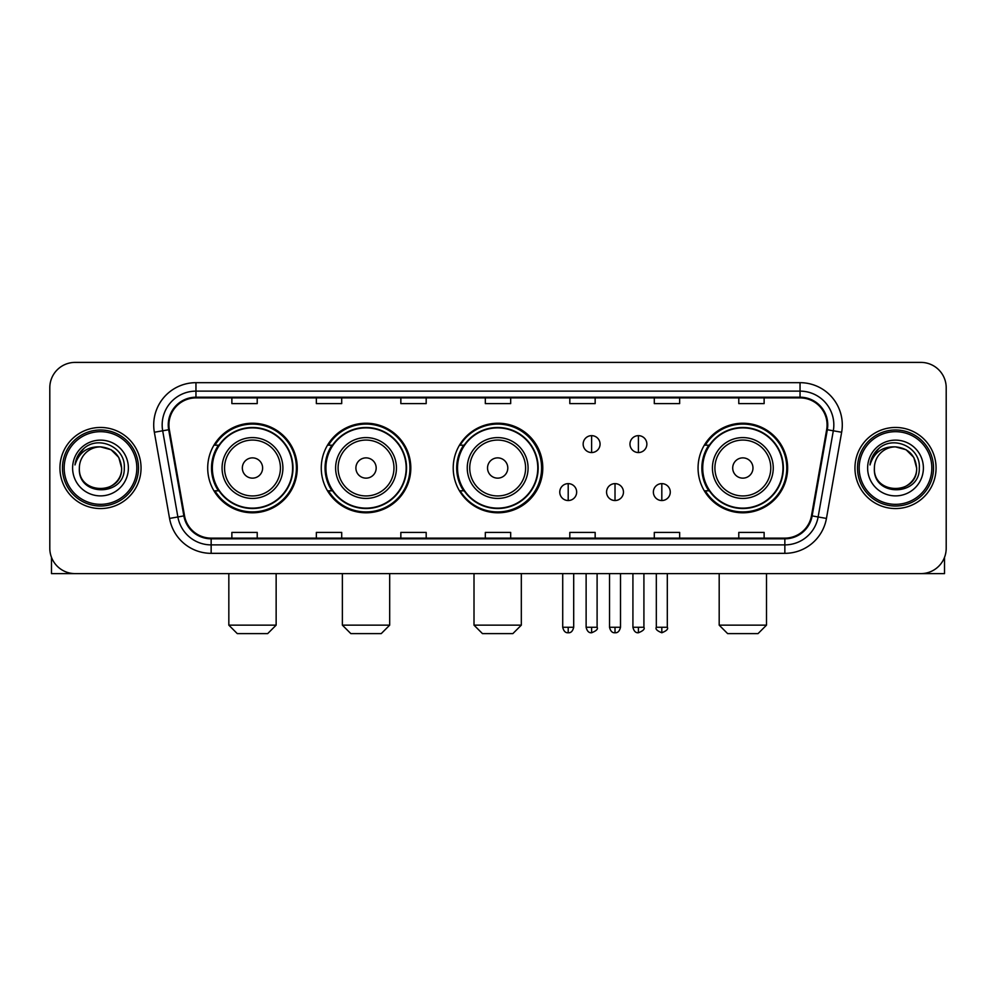 <?xml version="1.0" encoding="UTF-8"?>
<svg xmlns="http://www.w3.org/2000/svg" width="996" height="996" viewBox="0 0 996 996"><rect width="100%" height="100%" fill="white"/><g stroke="black" fill="none" stroke-linecap="round" stroke-linejoin="round"><path stroke-width="1.49" d="M698.059 468.008A44.783 44.783 0 0 0 742.842 512.791A44.783 44.783 0 0 0 787.624 468.008A44.783 44.783 0 0 0 742.842 423.225A44.783 44.783 0 0 0 698.059 468.008M453.217 468.008A44.783 44.783 0 0 0 498 512.791A44.783 44.783 0 0 0 542.783 468.008A44.783 44.783 0 0 0 498 423.225A44.783 44.783 0 0 0 453.217 468.008M321.26 468.008A44.783 44.783 0 0 0 366.03 512.791A44.783 44.783 0 0 0 410.813 468.008A44.783 44.783 0 0 0 366.03 423.225A44.783 44.783 0 0 0 321.26 468.008M207.703 468.008A44.783 44.783 0 0 0 252.486 512.791A44.783 44.783 0 0 0 297.256 468.008A44.783 44.783 0 0 0 252.486 423.225A44.783 44.783 0 0 0 207.703 468.008M218.448 490.816A40.973 40.973 0 0 1 218.448 445.2M331.992 490.816A40.973 40.973 0 0 1 331.992 445.2M463.626 490.816A40.973 40.973 0 0 1 463.626 445.2M708.803 490.816A40.973 40.973 0 0 1 708.803 445.2M49.8 387.743L49.8 548.273A25.348 25.348 0 0 0 75.148 573.621L920.852 573.621A25.348 25.348 0 0 0 946.2 548.273L946.2 387.743A25.348 25.348 0 0 0 920.852 362.395L75.148 362.395A25.348 25.348 0 0 0 49.8 387.743L49.8 548.273M59.934 468.008A40.55 40.55 0 0 0 100.496 508.558A40.55 40.55 0 0 0 141.046 468.008A40.55 40.55 0 0 0 100.496 427.458A40.55 40.55 0 0 0 59.934 468.008A40.55 40.55 0 0 0 100.496 508.558A40.55 40.55 0 0 0 141.046 468.008A40.55 40.55 0 0 0 100.496 427.458A40.55 40.55 0 0 0 59.934 468.008M854.954 468.008A40.55 40.55 0 0 0 895.504 508.558A40.55 40.55 0 0 0 936.066 468.008A40.55 40.55 0 0 0 895.504 427.458A40.55 40.55 0 0 0 854.954 468.008A40.55 40.55 0 0 0 895.504 508.558A40.55 40.55 0 0 0 936.066 468.008A40.55 40.55 0 0 0 895.504 427.458A40.55 40.55 0 0 0 854.954 468.008M168.922 424.919A27.041 27.041 0 0 1 195.963 397.89L800.037 397.89A27.041 27.041 0 0 1 826.668 429.612L811.466 515.791A27.041 27.041 0 0 1 784.848 538.126L211.152 538.126A27.041 27.041 0 0 1 184.534 515.791L169.332 429.612A27.041 27.041 0 0 1 168.922 424.919M168.249 424.919A27.714 27.714 0 0 0 168.673 429.737L183.862 515.903A27.714 27.714 0 0 0 211.152 538.811L784.848 538.811A27.714 27.714 0 0 0 812.138 515.903L827.327 429.737A27.714 27.714 0 0 0 800.037 397.205L195.963 397.205A27.714 27.714 0 0 0 168.249 424.919M154.355 432.252A42.243 42.243 0 0 1 195.963 382.676L800.037 382.676A42.243 42.243 0 0 1 841.645 432.252L826.443 518.43A42.243 42.243 0 0 1 784.848 553.34L211.152 553.34A42.243 42.243 0 0 1 169.557 518.43L154.355 432.252L162.684 430.782A33.789 33.789 0 0 1 195.963 391.129L800.037 391.129A33.789 33.789 0 0 1 833.316 430.782L818.127 516.961A33.789 33.789 0 0 1 784.848 544.887L211.152 544.887A33.789 33.789 0 0 1 177.873 516.961L162.684 430.782A33.789 33.789 0 0 1 162.161 424.919M920.852 362.395L75.148 362.395M75.148 573.621L920.852 573.621M946.2 548.273L946.2 387.743M812.138 515.903L818.127 516.961L833.316 430.782L841.645 432.252M485.326 397.89L485.326 403.604L510.674 403.604L510.674 397.89M400.84 397.89L400.84 403.604L426.188 403.604L426.188 397.89M316.355 397.89L316.355 403.604L341.703 403.604L341.703 397.89M231.869 397.89L231.869 403.604L257.217 403.604L257.217 397.89M569.812 397.89L569.812 403.604L595.16 403.604L595.16 397.89M654.297 397.89L654.297 403.604L679.646 403.604L679.646 397.89M738.783 397.89L738.783 403.604L764.131 403.604L764.131 397.89M510.674 538.126L510.674 532.412L485.326 532.412L485.326 538.126M426.188 538.126L426.188 532.412L400.84 532.412L400.84 538.126M341.703 538.126L341.703 532.412L316.355 532.412L316.355 538.126M257.217 538.126L257.217 532.412L231.869 532.412L231.869 538.126M595.16 538.126L595.16 532.412L569.812 532.412L569.812 538.126M679.646 538.126L679.646 532.412L654.297 532.412L654.297 538.126M764.131 538.126L764.131 532.412L738.783 532.412L738.783 538.126M51.493 557.374L51.493 573.621L149.5 573.621M136.826 468.008A36.329 36.329 0 0 0 100.496 431.679A36.329 36.329 0 0 0 64.167 468.008A36.329 36.329 0 0 0 100.496 504.337A36.329 36.329 0 0 0 136.826 468.008M138.506 468.008A38.022 38.022 0 0 0 100.496 429.986A38.022 38.022 0 0 0 62.474 468.008A38.022 38.022 0 0 0 100.496 506.03A38.022 38.022 0 0 0 138.506 468.008M121.612 468.008C120.354 455.172 113.32 448.138 100.496 446.88L111.054 449.719L118.785 457.45L121.612 468.008L118.785 457.45L111.054 449.719L100.496 446.88L111.054 449.719L118.785 457.45L121.612 468.008L118.785 457.45L111.054 449.719L100.496 446.88L111.054 449.719L118.785 457.45L121.612 468.008C122.906 495.261 78.074 495.261 79.369 468.008C77.489 497.328 125.272 496.668 124.276 468.008C125.845 447.889 99.488 435.103 84.299 448.063C78.995 452.483 75.895 458.11 74.986 464.933C78.97 452.358 87.474 446.333 100.496 446.88L111.054 449.719L118.785 457.45L121.612 468.008C122.906 495.261 78.074 495.261 79.369 468.008C78.074 495.261 122.906 495.261 121.612 468.008C122.906 495.261 78.074 495.261 79.369 468.008C78.074 495.261 122.906 495.261 121.612 468.008C122.906 495.261 78.074 495.261 79.369 468.008C78.074 495.261 122.906 495.261 121.612 468.008C122.906 495.261 78.074 495.261 79.369 468.008C78.074 495.261 122.906 495.261 121.612 468.008C122.906 495.261 78.074 495.261 79.369 468.008C78.074 495.261 122.906 495.261 121.612 468.008C122.906 495.261 78.074 495.261 79.369 468.008C78.074 495.261 122.906 495.261 121.612 468.008C122.906 495.261 78.074 495.261 79.369 468.008A21.128 21.128 0 0 1 100.496 446.88L111.054 449.719L118.785 457.45L121.612 468.008C122.458 484.405 101.38 495.298 88.519 485.401M72.608 468.008A27.876 27.876 0 0 0 100.496 495.884A27.876 27.876 0 0 0 128.372 468.008A27.876 27.876 0 0 0 100.496 440.132A27.876 27.876 0 0 0 72.608 468.008M84.287 448.063L78.062 455.471M77.676 456.193L78.236 455.172L77.676 456.193M267.687 633.605L237.272 633.605L228.831 625.152L276.141 625.152L267.687 633.605M262.62 468.008A10.134 10.134 0 0 0 252.486 457.874A10.134 10.134 0 0 0 242.339 468.008A10.134 10.134 0 0 0 252.486 478.142A10.134 10.134 0 0 0 262.62 468.008M282.901 468.008A30.415 30.415 0 0 0 252.486 437.593A30.415 30.415 0 0 0 222.071 468.008A30.415 30.415 0 0 0 252.486 498.423A30.415 30.415 0 0 0 282.901 468.008A30.415 30.415 0 0 1 252.486 498.423A30.415 30.415 0 0 1 222.071 468.008M292.612 468.008A40.126 40.126 0 0 0 252.486 427.882A40.126 40.126 0 0 0 212.347 468.008A40.126 40.126 0 0 0 252.486 508.134A40.126 40.126 0 0 0 292.612 468.008M296.41 468.008A43.936 43.936 0 0 1 214.937 490.816L219.008 490.816A40.512 40.512 0 0 0 279.278 498.386A40.512 40.512 0 0 0 279.278 437.63A40.512 40.512 0 0 0 219.008 445.2L214.937 445.2A43.936 43.936 0 0 1 296.41 468.008M381.244 633.605L350.829 633.605L342.375 625.152L389.685 625.152L381.244 633.605M376.177 468.008A10.134 10.134 0 0 0 366.03 457.874A10.134 10.134 0 0 0 355.896 468.008A10.134 10.134 0 0 0 366.03 478.142A10.134 10.134 0 0 0 376.177 468.008M396.445 468.008A30.415 30.415 0 0 0 366.03 437.593A30.415 30.415 0 0 0 335.615 468.008A30.415 30.415 0 0 0 366.03 498.423A30.415 30.415 0 0 0 396.445 468.008A30.415 30.415 0 0 1 366.03 498.423A30.415 30.415 0 0 1 335.615 468.008M406.169 468.008A40.126 40.126 0 0 0 366.03 427.882A40.126 40.126 0 0 0 325.904 468.008A40.126 40.126 0 0 0 366.03 508.134A40.126 40.126 0 0 0 406.169 468.008M409.966 468.008A43.936 43.936 0 0 1 328.481 490.816L332.552 490.816A40.512 40.512 0 0 0 392.835 498.386A40.512 40.512 0 0 0 392.835 437.63A40.512 40.512 0 0 0 332.552 445.2L328.481 445.2A43.936 43.936 0 0 1 409.966 468.008M512.865 633.605L482.45 633.605L474.009 625.152L521.319 625.152L512.865 633.605M507.798 468.008A10.134 10.134 0 0 0 497.664 457.874A10.134 10.134 0 0 0 487.53 468.008A10.134 10.134 0 0 0 497.664 478.142A10.134 10.134 0 0 0 507.798 468.008M528.079 468.008A30.415 30.415 0 0 0 497.664 437.593A30.415 30.415 0 0 0 467.249 468.008A30.415 30.415 0 0 0 497.664 498.423A30.415 30.415 0 0 0 528.079 468.008A30.415 30.415 0 0 1 497.664 498.423A30.415 30.415 0 0 1 467.249 468.008M537.79 468.008A40.126 40.126 0 0 0 497.664 427.882A40.126 40.126 0 0 0 457.525 468.008A40.126 40.126 0 0 0 497.664 508.134A40.126 40.126 0 0 0 537.79 468.008M541.6 468.008A43.936 43.936 0 0 1 460.115 490.816L464.186 490.816A40.512 40.512 0 0 0 524.469 498.386A40.512 40.512 0 0 0 524.469 437.63A40.512 40.512 0 0 0 464.186 445.2L460.115 445.2A43.936 43.936 0 0 1 541.6 468.008M758.043 633.605L727.628 633.605L719.187 625.152L766.497 625.152L758.043 633.605M752.976 468.008A10.134 10.134 0 0 0 742.842 457.874A10.134 10.134 0 0 0 732.707 468.008A10.134 10.134 0 0 0 742.842 478.142A10.134 10.134 0 0 0 752.976 468.008M773.257 468.008A30.415 30.415 0 0 0 742.842 437.593A30.415 30.415 0 0 0 712.426 468.008A30.415 30.415 0 0 0 742.842 498.423A30.415 30.415 0 0 0 773.257 468.008A30.415 30.415 0 0 1 742.842 498.423A30.415 30.415 0 0 1 712.426 468.008M782.968 468.008A40.126 40.126 0 0 0 742.842 427.882A40.126 40.126 0 0 0 702.715 468.008A40.126 40.126 0 0 0 742.842 508.134A40.126 40.126 0 0 0 782.968 468.008M786.778 468.008A43.936 43.936 0 0 1 705.293 490.816L709.364 490.816A40.512 40.512 0 0 0 769.647 498.386A40.512 40.512 0 0 0 769.647 437.63A40.512 40.512 0 0 0 709.364 445.2L705.293 445.2A43.936 43.936 0 0 1 786.778 468.008M591.612 435.65A8.454 8.454 0 0 0 583.158 444.091A8.454 8.454 0 0 0 591.612 452.545A8.454 8.454 0 0 0 600.065 444.091A8.454 8.454 0 0 0 591.612 435.65L591.612 452.545A8.454 8.454 0 0 0 600.065 444.091A8.454 8.454 0 0 0 591.612 435.65M638.411 435.65A8.454 8.454 0 0 0 629.97 444.091A8.454 8.454 0 0 0 638.411 452.545A8.454 8.454 0 0 0 646.865 444.091A8.454 8.454 0 0 0 638.411 435.65L638.411 452.545A8.454 8.454 0 0 0 646.865 444.091A8.454 8.454 0 0 0 638.411 435.65M568.206 483.633A8.454 8.454 0 0 0 559.764 492.086A8.454 8.454 0 0 0 568.206 500.54A8.454 8.454 0 0 0 576.659 492.086A8.454 8.454 0 0 0 568.206 483.633L568.206 500.54A8.454 8.454 0 0 0 576.659 492.086A8.454 8.454 0 0 0 568.206 483.633M615.018 483.633A8.454 8.454 0 0 0 606.564 492.086A8.454 8.454 0 0 0 615.018 500.54A8.454 8.454 0 0 0 623.459 492.086A8.454 8.454 0 0 0 615.018 483.633L615.018 500.54A8.454 8.454 0 0 0 623.459 492.086A8.454 8.454 0 0 0 615.018 483.633M661.817 483.633A8.454 8.454 0 0 0 653.376 492.086A8.454 8.454 0 0 0 661.817 500.54A8.454 8.454 0 0 0 670.271 492.086A8.454 8.454 0 0 0 661.817 483.633L661.817 500.54A8.454 8.454 0 0 0 670.271 492.086A8.454 8.454 0 0 0 661.817 483.633M944.507 557.374L944.507 573.621L846.5 573.621M931.833 468.008A36.329 36.329 0 0 0 895.504 431.679A36.329 36.329 0 0 0 859.175 468.008A36.329 36.329 0 0 0 895.504 504.337A36.329 36.329 0 0 0 931.833 468.008M933.526 468.008A38.022 38.022 0 0 0 895.504 429.986A38.022 38.022 0 0 0 857.494 468.008A38.022 38.022 0 0 0 895.504 506.03A38.022 38.022 0 0 0 933.526 468.008M874.388 468.008A21.128 21.128 0 0 1 895.504 446.88L906.074 449.719L913.805 457.45L916.631 468.008L913.805 457.45L906.074 449.719L895.504 446.88L906.074 449.719L913.805 457.45L916.631 468.008L913.805 457.45L906.074 449.719L895.504 446.88L906.074 449.719L913.805 457.45L916.631 468.008L913.805 457.45L906.074 449.719L895.504 446.88L906.074 449.719L913.805 457.45L916.631 468.008C917.926 495.261 873.094 495.261 874.388 468.008C872.508 497.328 920.292 496.668 919.296 468.008C920.864 447.889 894.508 435.103 879.319 448.063C874.015 452.483 870.915 458.11 869.994 464.933C873.978 452.358 882.481 446.333 895.504 446.88L906.074 449.719L913.805 457.45L916.631 468.008C917.926 495.261 873.094 495.261 874.388 468.008C873.094 495.261 917.926 495.261 916.631 468.008C917.926 495.261 873.094 495.261 874.388 468.008C873.094 495.261 917.926 495.261 916.631 468.008C917.926 495.261 873.094 495.261 874.388 468.008C873.094 495.261 917.926 495.261 916.631 468.008C917.926 495.261 873.094 495.261 874.388 468.008C873.094 495.261 917.926 495.261 916.631 468.008C917.926 495.261 873.094 495.261 874.388 468.008C873.094 495.261 917.926 495.261 916.631 468.008C917.478 484.405 896.388 495.298 883.527 485.401M895.504 446.88C908.34 448.138 915.374 455.172 916.631 468.008M867.628 468.008A27.876 27.876 0 0 0 895.504 495.884A27.876 27.876 0 0 0 923.392 468.008A27.876 27.876 0 0 0 895.504 440.132A27.876 27.876 0 0 0 867.628 468.008M879.306 448.063L873.081 455.471M872.695 456.193L873.255 455.172L872.695 456.193M800.037 382.676L800.037 397.205M162.684 430.782L168.673 429.737M211.152 553.34L211.152 538.811M784.848 538.811L784.848 553.34M169.557 518.43L183.862 515.903M827.327 429.737L833.316 430.782M195.963 382.676L195.963 397.205M818.127 516.961L826.443 518.43M280.424 468.008A27.938 27.938 0 0 0 252.486 440.07A27.938 27.938 0 0 0 224.548 468.008A27.938 27.938 0 0 0 252.486 495.946A27.938 27.938 0 0 0 280.424 468.008M393.968 468.008A27.938 27.938 0 0 0 366.03 440.07A27.938 27.938 0 0 0 338.092 468.008A27.938 27.938 0 0 0 366.03 495.946A27.938 27.938 0 0 0 393.968 468.008M525.602 468.008A27.938 27.938 0 0 0 497.664 440.07A27.938 27.938 0 0 0 469.726 468.008A27.938 27.938 0 0 0 497.664 495.946A27.938 27.938 0 0 0 525.602 468.008M770.78 468.008A27.938 27.938 0 0 0 742.842 440.07A27.938 27.938 0 0 0 714.904 468.008A27.938 27.938 0 0 0 742.842 495.946A27.938 27.938 0 0 0 770.78 468.008M591.612 627.268L586.121 627.268C587.08 631.178 588.91 633.008 591.612 632.759L591.612 627.268L597.102 627.268L597.102 573.621M638.411 627.268L632.921 627.268C633.879 631.178 635.709 633.008 638.411 632.759L638.411 627.268L643.914 627.268L643.914 573.621M568.206 627.268L562.715 627.268C563.674 631.178 565.504 633.008 568.206 632.759L568.206 627.268L573.696 627.268L573.696 573.621M615.018 627.268L609.527 627.268C610.486 631.178 612.316 633.008 615.018 632.759L615.018 627.268L620.508 627.268L620.508 573.621M661.817 627.268L656.327 627.268C655.219 629.024 657.049 630.854 661.817 632.759L661.817 627.268L667.308 627.268L667.308 573.621M276.141 573.621L276.141 625.152M228.831 573.621L228.831 625.152M389.685 573.621L389.685 625.152M342.375 573.621L342.375 625.152M521.319 573.621L521.319 625.152M474.009 573.621L474.009 625.152M766.497 573.621L766.497 625.152M719.187 573.621L719.187 625.152M586.121 627.268L586.121 573.621M597.102 627.268C598.223 629.024 596.392 630.854 591.612 632.759M632.921 627.268L632.921 573.621M643.914 627.268C645.022 629.024 643.192 630.854 638.411 632.759M562.715 627.268L562.715 573.621M573.696 627.268C572.737 631.178 570.907 633.008 568.206 632.759M609.527 627.268L609.527 573.621M620.508 627.268C619.549 631.178 617.719 633.008 615.018 632.759M656.327 627.268L656.327 573.621M667.308 627.268C668.428 629.024 666.598 630.854 661.817 632.759"/></g></svg>

